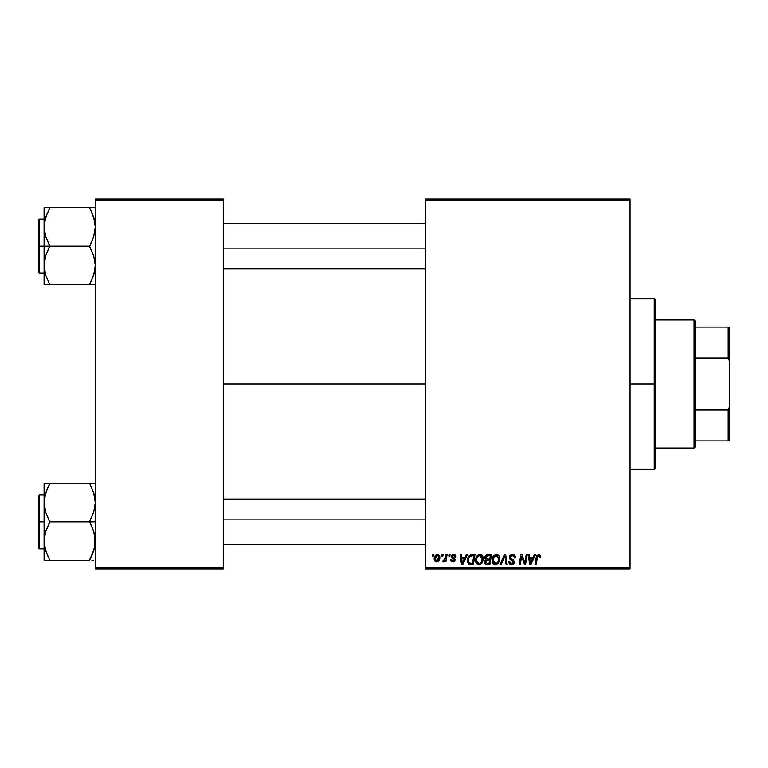 <?xml version="1.0" encoding="UTF-8"?>
<svg xmlns="http://www.w3.org/2000/svg" width="768" height="768" viewBox="0 0 768 768"><rect width="100%" height="100%" fill="white"/><g stroke="black" fill="none" stroke-linecap="round" stroke-linejoin="round"><path stroke-width="1.15" d="M223.286 384L425.242 384L223.286 384M425.242 568.886L630.048 568.886L630.048 567.466L425.242 567.466L425.242 200.534L630.048 200.534L630.048 567.466L630.048 199.114L425.242 199.114L630.048 199.114L630.048 200.534L425.242 200.534L425.242 199.114L425.242 567.466L630.048 567.466L630.048 568.886L425.242 568.886L425.242 567.466L425.242 568.886M449.03 554.669L448.79 556.09L449.856 556.09L450.067 554.669L449.03 554.669L450.067 554.669L449.03 554.669L448.79 556.09L449.856 556.09L450.067 554.669L449.856 556.09L448.79 556.09L449.03 554.669M442.051 554.669L441.811 556.09L442.867 556.09L443.088 554.669L442.051 554.669L443.088 554.669L442.051 554.669L441.811 556.09L442.867 556.09L443.088 554.669L442.867 556.09L441.811 556.09L442.051 554.669M479.875 554.534C476.966 555.226 475.517 557.155 475.536 560.323C475.469 562.838 476.621 564.317 478.982 564.749L481.93 563.251L483.293 558.845C483.312 556.387 482.17 554.957 479.875 554.534L477.216 555.734L475.603 559.325L476.323 563.318L478.781 564.749L481.651 563.568L483.226 560.016L482.573 556.099L479.885 554.534M466.282 554.669L465.053 557.386L461.52 557.386L461.184 554.669L460.147 554.669L461.51 564.624L462.778 564.624L467.405 554.669L466.282 554.669L467.405 554.669L466.282 554.669L465.053 557.386L461.52 557.386L461.184 554.669L460.147 554.669L461.51 564.624L462.778 564.624L467.405 554.669L462.778 564.624L461.51 564.624L460.147 554.669L461.184 554.669M487.584 554.669L485.942 555.206L484.925 556.618L484.79 558.394L485.962 559.776L484.589 562.205L485.347 564.106L487.344 564.624L489.888 564.624L491.568 554.669L487.584 554.669L491.568 554.669L487.584 554.669L484.723 557.76L485.962 559.776L484.589 562.205L485.962 564.461L489.888 564.624L491.568 554.669L489.888 564.624L487.344 564.624M501.091 564.624L499.978 564.624L504.326 554.669L499.978 564.624L501.091 564.624L504.826 556.09L506.131 564.624L507.178 564.624L505.651 554.669L504.326 554.669L505.651 554.669L504.326 554.669L499.978 564.624L501.091 564.624L504.826 556.09L506.131 564.624L507.178 564.624L505.651 554.669L507.178 564.624L506.131 564.624M537.283 557.318L536.045 564.624L534.998 564.624L536.227 557.328L538.666 554.534L540.701 556.733L539.501 554.669L536.909 555.418L534.998 564.624L536.045 564.624L537.744 556.07L539.04 555.782L539.578 557.77L540.614 557.645L540.701 556.733L540.614 557.645L540.701 556.733L540.614 557.645L539.578 557.77L540.614 557.645M525.149 560.746L526.214 554.669L524.822 563.098L521.952 554.669L520.867 554.669L519.178 564.624L520.234 564.624L521.616 556.176L524.467 564.624L525.552 564.624L527.261 554.669L526.214 554.669L527.261 554.669L526.214 554.669L524.822 563.098L521.952 554.669L520.867 554.669L519.178 564.624L520.234 564.624L521.616 556.176L524.467 564.624L525.552 564.624L527.261 554.669L525.552 564.624L524.467 564.624M534.413 554.669L533.194 557.386L529.661 557.386L529.325 554.669L528.288 554.669L529.651 564.624L530.909 564.624L535.536 554.669L534.413 554.669L535.536 554.669L534.413 554.669L533.194 557.386L529.661 557.386L529.325 554.669L528.288 554.669L529.651 564.624L530.909 564.624L535.536 554.669L530.909 564.624L529.651 564.624L528.288 554.669L529.325 554.669M515.491 557.904L514.454 558.029L515.491 557.904C515.52 555.773 514.493 554.65 512.41 554.534L510.202 555.322L509.309 557.914L510.086 559.526L513.13 561.37L513.293 562.781L510.979 563.472L509.798 561.542L508.771 561.648L509.578 563.962L511.67 564.749L513.859 563.866L514.387 561.466L510.586 558.24L510.48 556.656L512.87 555.744L514.118 556.445L514.454 558.029L515.491 557.904L514.781 555.437L512.736 554.544M496.426 554.534L493.766 555.734L492.154 559.325L492.874 563.318L495.139 564.73L498.202 563.568L499.776 560.016L499.123 556.099L496.426 554.534C493.517 555.226 492.067 557.155 492.086 560.323C492.019 562.838 493.162 564.317 495.523 564.749L498.48 563.251L499.843 558.845C499.862 556.387 498.72 554.957 496.426 554.534M456.01 556.742L455.357 555.178L454.042 554.573L452.237 554.813L451.296 555.763L451.402 557.664L453.946 559.488L454.061 560.342L452.438 561.043L451.622 559.709L450.586 559.834L450.749 560.726L451.622 561.734L453.36 562.003L454.79 561.12L455.078 559.613L452.352 557.184L452.246 556.08L453.878 555.485L454.982 557.251L456.019 556.992L453.542 554.534L451.104 556.637L451.622 557.952L453.974 559.546L452.986 561.13L451.622 559.709L450.586 559.834L452.938 562.032L455.107 559.978L452.141 556.55L453.494 555.446L454.982 557.251L456.019 557.126L454.973 556.925M470.669 554.842L472.07 554.669L469.373 555.542L467.798 558.038L467.626 562.349L469.306 564.394L473.338 564.624L475.018 554.669L470.477 554.909L467.395 560.544L469.584 564.49L473.338 564.624L475.018 554.669L473.338 564.624L470.861 564.624M437.395 554.534L435.293 555.552L434.208 558.25L434.448 560.611L436.31 562.022L438.739 561.005L439.814 558.211L439.248 555.418L437.395 554.534C435.178 555.091 434.102 556.579 434.17 559.008L436.579 562.032C438.864 561.485 439.949 559.949 439.853 557.424L437.395 554.534M446.045 554.669L444.998 559.517L444.106 560.717L443.107 560.64L442.694 561.773L443.971 561.85L445.085 560.41L444.816 561.907L445.862 561.907L447.091 554.669L446.045 554.669L447.091 554.669L446.045 554.669L445.517 557.558L442.694 561.773L443.405 562.032L445.085 560.41L444.816 561.907L445.862 561.907L447.091 554.669L445.862 561.907L444.816 561.907M432.49 554.669L432.24 556.09L433.306 556.09L433.517 554.669L432.49 554.669L433.517 554.669L432.49 554.669L432.24 556.09L433.306 556.09L433.517 554.669L433.306 556.09L432.24 556.09L432.49 554.669M95.29 568.886L223.286 568.886L223.286 567.466L95.29 567.466L95.29 200.534L223.286 200.534L223.286 567.466L223.286 199.114L95.29 199.114L223.286 199.114L223.286 200.534L95.29 200.534L95.29 199.114L95.29 567.466L223.286 567.466L223.286 568.886L95.29 568.886L95.29 567.466L95.29 568.886M522 557.635L522.144 558.125M521.242 558.787L520.234 564.624L519.178 564.624L520.867 554.669L521.952 554.669L524.026 560.4M530.16 561.053L529.805 558.547L532.627 558.547L530.429 563.53L529.805 558.547L532.627 558.547L530.381 562.915M530.237 561.581L530.294 562.061M539.606 557.558L539.606 556.454M539.578 557.77L538.598 555.706L539.664 556.906M536.227 557.328L534.998 564.624L536.045 564.624L537.245 557.578L538.598 555.706M540.605 555.888L540.701 556.522M513.043 554.573L513.782 554.755M515.155 556.051L515.347 556.608M512.87 555.744L514.042 556.339M510.336 557.117L511.978 555.725M511.267 555.917L510.557 556.522M510.336 557.597L510.662 558.326M510.586 558.24L510.317 557.366L512.045 559.21L510.47 558.038M511.642 558.998L513.283 559.93L512.045 559.21L513.283 559.93L514.445 562.387M514.272 561.11L514.435 561.754M508.762 561.869L511.67 564.749L514.454 562.109M514.416 562.646L514.032 563.635M512.736 564.605L512.218 564.71M511.382 564.739L510.557 564.576M509.923 564.25L509.232 563.51M508.963 562.982L508.819 562.454M509.798 561.542L508.771 561.648L509.798 561.542L509.818 562.09M511.334 563.558L509.904 562.406M513.35 562.637L512.016 563.568M513.418 562.176L512.602 560.995M509.558 558.797L509.29 557.462L511.248 560.246L513.034 561.283M512.41 554.534L509.29 557.462M509.338 556.867L509.779 555.802M509.798 555.782L510.355 555.187M504.826 556.09L504.624 556.598M497.184 554.63L497.894 554.899M499.392 556.608L499.834 558.461M499.843 558.845L499.776 560.016M492.874 563.318L492.49 562.618L492.874 563.318M492.25 561.869L492.125 561.11M492.086 560.323L492.346 558.346M492.672 557.405L493.258 556.358M497.222 562.934L495.562 563.587L493.123 560.429C493.066 557.942 494.141 556.368 496.349 555.706L498.816 558.797L497.664 562.483L496.56 563.366M495.562 563.587L494.496 563.309M494.054 562.973L493.2 561.312M498.518 560.909L497.962 562.09M495.869 563.568L497.184 562.973M493.123 560.429L493.152 560.986L493.123 560.429M494.074 557.088L494.64 556.416M498.682 557.702L498.816 558.797M497.635 556.128L496.349 555.706L497.846 556.301M484.896 563.558L484.656 562.896M484.656 561.485L485.107 560.458M485.654 559.622L485.021 558.97M484.771 557.174L484.925 556.627M485.942 555.206L486.442 554.909M486.461 554.909L487.008 554.726M487.267 563.462L489.034 563.462L489.562 560.352L487.882 560.352L489.562 560.352L489.034 563.462L487.267 563.462L485.626 562.157L486.192 560.765L485.626 562.157L486.192 560.765L487.44 560.371M487.565 559.19L489.763 559.19L490.33 555.83L488.39 555.83L490.33 555.83L489.763 559.19L487.565 559.19L485.75 557.789L485.846 558.394M485.866 558.442L487.363 555.878M485.789 557.405L486.326 556.378M454.925 556.589L454.262 555.629L453.014 555.504M453.696 555.456L452.141 556.55L453.341 557.866M452.16 556.31L452.352 557.184M454.886 560.966L454.147 561.744M453.888 561.869L453.36 562.003M450.586 559.834L451.622 559.709L451.709 560.256M452.717 561.11L453.35 561.082M452.851 561.13L453.974 559.546L451.622 557.952L451.104 556.637L452.342 558.47M452.986 561.13L454.08 560.131L453.36 559.037M454.07 560.237L453.974 559.546M451.536 555.379L452.314 554.774M452.237 554.813L453.034 554.573M454.032 554.573L454.522 554.678M455.366 555.197L455.981 556.493M462.029 561.053L461.664 558.547L464.486 558.547L462.288 563.53L461.664 558.547L464.486 558.547L462.24 562.915M462.096 561.581L462.154 562.061M469.027 564.259L468.538 563.894M467.491 561.754L467.414 561.168M467.568 558.854L467.693 558.365M467.798 558.029L468.125 557.261M472.445 555.83L473.779 555.83L472.493 563.462L469.334 563.098L468.432 560.611C468.365 557.683 469.709 556.09 472.445 555.83L473.779 555.83L472.493 563.462L469.834 563.347M469.334 563.098L468.432 560.611L468.547 561.782M468.893 558.115L469.939 556.541L471.686 555.869M471.562 555.878L470.938 556.003M469.939 556.541L469.2 557.462M468.71 558.605L468.538 559.334M468.499 559.584L468.883 558.125M480.518 554.602L481.354 554.899M482.842 556.598L483.254 558.077M479.827 564.653L479.194 564.739M476.314 563.299L475.949 562.627M475.536 560.323L475.795 558.336M476.131 557.395L477.562 555.408M476.707 556.358L478.003 555.101M480.682 562.934L479.011 563.587L476.573 560.429C476.515 557.942 477.59 556.368 479.808 555.706L482.266 558.797L481.123 562.483L480.01 563.366M479.011 563.587L477.946 563.309M477.504 562.973L476.65 561.312M481.968 560.909L481.411 562.09M479.318 563.568L480.634 562.963M476.573 560.429L476.602 560.986L476.573 560.429M477.523 557.088L478.09 556.416M482.266 558.797L482.227 558.24L482.266 558.797M482.131 557.702L482.227 558.24M481.085 556.128L479.808 555.706L481.296 556.301M439.718 556.368L439.824 556.896M439.69 558.979L439.536 559.517M439.459 559.757L439.123 560.438M434.275 560.083L434.189 559.565M434.218 558.154L434.342 557.501M435.158 555.734L435.6 555.254M436.589 555.706L437.731 555.494L438.816 557.53L436.627 561.13L435.206 558.73L437.078 555.485M435.418 557.558L435.994 556.31M438.557 559.229L437.875 560.525M437.683 560.717L436.771 561.12M435.686 560.688L435.35 560.102M435.878 556.483L435.6 557.05M444.422 561.437L443.702 561.984M442.694 561.773L443.405 562.032L442.694 561.773L443.405 562.032L442.694 561.773L443.107 560.64L443.866 560.832M443.107 560.64L443.635 560.87M444.998 559.517L445.315 558.499M445.421 558.058L445.517 557.558M494.89 556.214L495.581 555.84M498.682 560.266L498.566 560.746M478.339 556.214L479.03 555.84M482.131 560.266L482.016 560.746M435.341 560.074L435.206 558.73M435.235 558.442L435.331 557.885M438.797 558.115L438.701 558.682M654.221 384L655.642 384L655.642 300.086L655.642 467.914L655.642 384L654.221 384L654.221 298.666L654.221 384L630.048 384L654.221 384L654.221 469.334L654.221 384M48.72 282.259L45.686 275.117L44.093 265.421L45.667 255.792L49.776 245.722L45.686 236.64L44.093 226.944L44.093 246.182L49.776 246.182L45.686 236.64L44.093 226.944L45.667 217.315L49.776 207.706L89.597 207.706L93.696 217.258L95.29 226.944L93.715 236.582L89.597 246.182L49.776 246.182L89.597 246.182L93.696 255.734L95.29 265.421L93.715 275.059L89.597 284.669L49.776 284.669L45.686 275.117L44.093 265.421L45.667 255.792L49.776 246.182L44.093 246.182L44.093 284.669L91.901 284.669M39.254 246.182L39.254 219.168L39.254 246.182L44.093 246.182L39.254 246.182L39.254 273.206L38.4 272.352L38.4 220.022L39.254 273.206L39.254 246.182L38.4 246.182L38.4 220.022L39.254 219.168L39.254 246.182M92.064 213.014L94.867 222.019L95.29 226.944L93.715 236.582L89.597 246.643L93.696 255.734L95.29 265.421L93.715 275.059L89.597 284.208L93.696 275.117L94.877 270.317L94.33 272.918M45.062 272.976L45.677 275.088M94.31 219.398L93.715 217.325M47.482 207.706L44.093 207.706L49.776 207.706L44.093 207.706L44.093 226.944L45.667 217.315L49.776 207.706L95.29 207.706L89.597 207.706L93.696 217.258L94.867 222.019M49.776 208.166L45.686 217.258L44.496 222.058L45.053 219.456M45.667 207.706L44.093 207.706L44.093 284.669L47.482 284.669M38.4 246.182L38.4 272.352L38.4 246.182M45.072 273.014L45.667 275.059L45.072 273.014M45.667 284.669L44.093 284.669M49.776 284.669L45.686 275.117L44.496 270.278M47.328 212.976L45.667 217.315M94.877 284.669L89.597 284.669L94.301 273.014M90.653 207.706L91.891 207.706M90.653 210.115L91.901 212.659M223.286 248.87L425.242 248.87L223.286 248.87M89.597 284.208L93.696 275.117L94.867 270.355M47.482 212.65L44.506 222.019M45.091 219.302L45.658 217.325M425.242 519.13L223.286 519.13L425.242 519.13M95.29 483.331L89.597 483.331L93.696 492.883L95.29 502.579L93.715 512.208L89.597 521.357L95.29 521.818L89.597 521.818L93.696 531.36L95.29 541.056L94.886 545.904L91.901 555.341L94.33 548.544M39.254 521.818L39.254 548.832L39.254 521.818L38.4 521.818L38.4 495.648L39.254 494.794L39.254 548.832L38.4 547.978L38.4 521.818L44.093 521.818L39.254 521.818L39.254 494.794L39.254 521.818M49.776 483.792L47.482 488.275L49.776 483.331L44.093 483.331L44.093 541.056L45.667 531.418L49.776 521.818L89.597 521.818L49.776 521.818L45.686 512.266L44.093 502.579L45.667 492.941L49.776 483.331L89.597 483.331L44.093 483.331L44.093 560.294L89.597 560.294L91.901 555.35L89.597 560.294L49.776 560.294L45.686 550.742L44.093 541.056L45.667 531.418L49.776 522.278L45.686 512.266L44.506 507.504L44.496 497.722L45.667 492.941L49.776 483.792L45.686 492.883L44.506 497.683L45.053 495.082M45.062 548.602L45.677 550.714M47.318 554.986L44.506 545.981L44.093 541.056L44.093 560.294L49.776 560.294L45.686 550.742L44.506 545.981M94.31 495.024L93.706 492.912M93.706 483.331L89.597 483.331L93.696 492.883L95.29 502.579L93.715 512.208L89.597 521.357L93.696 531.36L94.867 536.131L94.886 545.904L91.901 555.341L93.706 550.714M91.891 560.294L93.706 560.294M38.4 521.818L38.4 495.648L38.4 521.818M44.506 483.331L47.482 483.331M44.496 497.722L47.482 488.275L45.072 494.986M48.72 560.294L47.482 560.294M48.72 557.885L47.472 555.341M45.658 550.675L45.091 548.698L45.667 550.685M89.597 483.331L91.891 483.331M90.653 485.741L93.696 492.883L94.867 497.645M94.301 494.986L93.715 492.941L94.301 494.986M89.597 559.834L93.696 550.742L94.867 545.981M94.291 548.698L93.715 550.675M694.042 319.997L695.462 321.418L695.462 327.11L695.462 321.418L694.042 319.997L655.642 319.997L694.042 319.997L694.042 448.003L655.642 448.003L694.042 448.003L694.042 319.997M695.462 446.582L694.042 448.003L695.462 446.582L695.462 440.89L695.462 446.582M695.462 357.926L695.462 410.074L695.462 327.11L695.462 357.926L728.179 357.926L729.6 361.555L729.6 406.445L728.179 410.074L695.462 410.074L695.462 440.89L695.462 410.074L728.179 410.074L728.179 440.89L729.6 440.89L729.6 406.445L729.6 440.89L728.179 440.89L728.179 410.074L729.6 406.445L729.6 327.11L695.462 327.11L728.179 327.11L728.179 357.926L728.179 327.11L729.6 327.11L729.6 361.555L728.179 357.926L695.462 357.926M695.462 440.89L728.179 440.89L695.462 440.89M630.048 298.666L654.221 298.666L655.642 300.086M630.048 469.334L654.221 469.334L655.642 467.914M44.093 219.168L39.254 219.168M44.093 273.206L39.254 273.206M223.286 223.43L425.242 223.43M223.286 268.944L425.242 268.944M425.242 544.57L223.286 544.57M425.242 499.056L223.286 499.056M44.093 548.832L39.254 548.832M44.093 494.794L39.254 494.794"/></g></svg>
